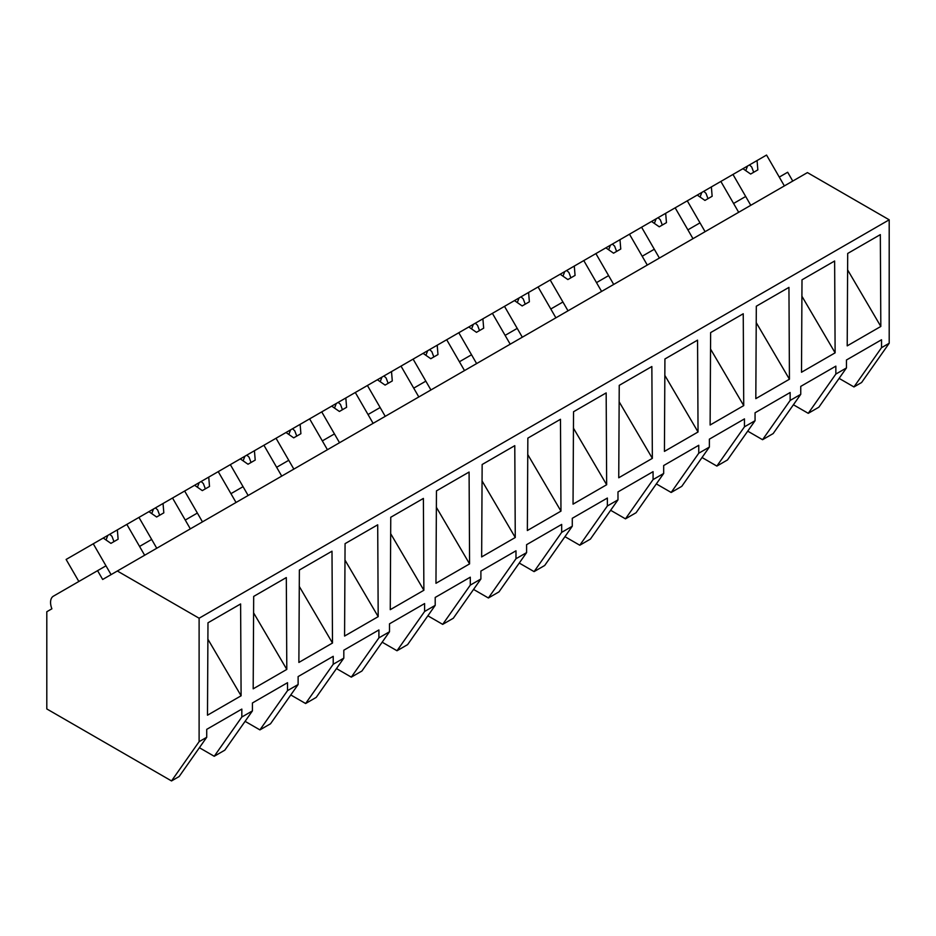 <?xml version="1.0" encoding="UTF-8"?>
<svg xmlns="http://www.w3.org/2000/svg" width="936" height="936" viewBox="0 0 936 936"><rect width="100%" height="100%" fill="white"/><g stroke="black" fill="none" stroke-linecap="round" stroke-linejoin="round"><path stroke-width="1.4" d="M792.757 181.057L787.667 172.247L779.278 177.091L784.368 185.913L766.549 155.06L757.06 160.547L757.844 169.884L750.649 174.037L742.938 168.691L732.97 174.447L750.777 205.3L745.688 196.478L733.578 203.475L738.668 212.285L720.86 181.444L732.97 174.447M839.112 378.378L853.948 386.942L861.6 382.52L889.2 343.255L889.2 219.808L807.429 172.598L102.667 579.478L97.578 570.668L53.364 596.197A13.572 7.839 60 0 0 51.889 608.798L46.8 611.735L46.8 708.938L171.522 780.94L199.111 741.675L199.111 618.228L117.339 571.007M889.2 219.808L199.111 618.228M171.522 780.94L179.139 776.541L206.727 737.275L199.111 741.675M206.727 737.275L206.727 729.355L241.827 709.09L241.827 717.023L252.427 710.892L252.427 702.971L287.516 682.707L287.516 690.639L295.179 686.217L298.116 684.52L298.116 676.588L333.216 656.323L333.216 664.256L343.816 658.137L343.816 650.204L378.904 629.951L378.904 637.872L384.228 634.807L389.505 631.753L389.505 623.821L424.605 603.568L424.605 611.489L429.916 608.423L435.205 605.37L435.205 597.449L470.293 577.184L470.293 585.117L477.957 580.694L480.893 578.986L480.893 571.065L515.982 550.801L515.982 558.733L526.594 552.614L526.594 544.682L561.682 524.417L561.682 532.35L569.345 527.927L572.282 526.231L572.282 518.298L607.37 498.046L607.37 505.966L612.694 502.901L617.982 499.847L617.982 491.915L653.071 471.662L653.071 479.583L658.394 476.518L663.671 473.464L663.671 465.543L698.759 445.279L698.759 453.211L706.423 448.789L709.371 447.08L709.371 439.159L744.459 418.895L744.459 426.828L752.123 422.405L755.059 420.709L755.059 412.776L790.148 392.512L790.148 400.444L800.748 394.325L800.748 386.392L835.848 366.14L835.848 374.061L841.172 370.995L846.448 367.942L846.448 360.009L881.537 339.756L881.537 347.677L889.2 343.255M847.209 345.864L880.823 326.453L880.331 234.62L847.7 253.457L847.209 345.864M756.311 306.224L788.943 287.387L789.434 379.22L755.82 398.631L756.311 306.224M743.734 405.604L743.242 313.759L710.623 332.608L710.12 425.014L743.734 405.604L710.529 349.023M835.123 352.837L834.631 261.004L802 279.841L801.508 372.247L835.123 352.837L801.918 296.256M664.431 451.386L698.045 431.987L697.554 340.142L664.923 358.979L664.431 451.386M527.845 438.13L560.477 419.293L560.968 511.126L527.354 530.536L527.845 438.13M573.043 504.153L573.534 411.746L606.165 392.909L606.657 484.743L573.043 504.153M652.357 458.359L651.854 366.526L619.234 385.363L618.743 477.769L652.357 458.359L619.141 401.778M345.068 543.652L377.699 524.815L378.191 616.648L344.577 636.059L345.068 543.652M390.265 609.675L390.757 517.269L423.388 498.432L423.879 590.265L390.265 609.675M435.965 583.292L436.457 490.885L469.088 472.048L469.579 563.893L435.965 583.292M481.654 556.92L482.145 464.513L514.777 445.665L515.268 537.51L481.654 556.92M298.876 662.442L332.491 643.032L331.999 551.199L299.368 570.036L298.876 662.442M253.188 688.826L253.679 596.419L286.311 577.57L286.802 669.415L253.188 688.826M207.979 622.791L240.611 603.954L241.102 695.799L207.488 715.198L207.979 622.791M853.948 386.942L881.537 347.677M846.448 367.942L818.848 407.207L808.248 413.326L793.412 404.761M808.248 413.326L835.848 374.061M847.606 269.872L880.823 326.453M252.427 710.892L224.827 750.157L219.55 753.211L214.227 756.276L241.827 717.023M214.227 756.276L199.391 747.712M207.897 639.206L241.102 695.799M78.846 581.49L66.117 559.459L93.261 543.793L111.068 574.634L105.979 565.824L97.578 570.668M145.618 542.938L139.558 546.437L144.647 555.247L126.84 524.394L138.949 517.409L156.757 548.25L151.667 539.44L145.618 542.938M790.148 400.444L762.559 439.709L773.159 433.579L800.748 394.325M762.559 439.709L747.724 431.145M705.089 231.683L699.999 222.862L687.89 229.858L692.979 238.668L675.16 207.827L687.281 200.831L705.089 231.683M744.459 426.828L716.859 466.081L722.183 463.016L727.459 459.962L755.059 420.709M756.23 322.639L789.434 379.22M716.859 466.081L702.035 457.517M659.389 258.055L654.311 249.245L642.19 256.242L647.279 265.052L629.472 234.211L641.581 227.214L659.389 258.055M698.759 453.211L671.17 492.465L676.494 489.399L681.771 486.346L709.371 447.08M671.17 492.465L656.335 483.9M613.7 284.439L608.611 275.629L604.89 277.77L596.501 282.625L601.591 291.435L583.783 260.582L595.893 253.597L613.7 284.439M653.071 479.583L625.47 518.848L633.134 514.426L636.07 512.729L663.671 473.464M664.841 375.394L698.045 431.987M625.47 518.848L610.646 510.284M568.012 310.822L562.922 302.012L550.801 308.997L555.89 317.819L538.083 286.966L550.192 279.981L568.012 310.822M607.37 505.966L579.782 545.232L590.382 539.113L617.982 499.847M579.782 545.232L564.946 536.667M522.311 337.206L517.222 328.384L505.112 335.38L510.202 344.191L492.394 313.349L504.504 306.353L522.311 337.206M561.682 532.35L534.082 571.615L541.745 567.193L544.693 565.484L572.282 526.231M573.452 428.161L606.657 484.743M534.082 571.615L519.258 563.051M476.623 363.589L471.533 354.767L459.412 361.764L464.502 370.574L446.694 339.733L458.804 332.736L476.623 363.589M515.982 558.733L488.393 597.987L493.717 594.922L498.993 591.868L526.594 552.614M527.752 454.545L560.968 511.126M488.393 597.987L473.557 589.423M430.923 389.961L425.833 381.151L413.724 388.147L418.813 396.958L401.006 366.116L413.115 359.12L430.923 389.961M470.293 585.117L442.693 624.37L453.305 618.251L480.893 578.986M482.063 480.928L515.268 537.51M442.693 624.37L427.869 615.806M385.234 416.344L380.145 407.534L376.424 409.675L368.024 414.531L373.113 423.341L355.306 392.488L367.427 385.503L385.234 416.344M424.605 611.489L397.004 650.754L404.668 646.331L407.605 644.635L435.205 605.37M436.363 507.3L469.579 563.893M397.004 650.754L382.169 642.19M339.534 442.728L334.445 433.918L322.335 440.903L327.425 449.725L309.617 418.872L321.727 411.887L339.534 442.728M378.904 637.872L351.304 677.137L361.916 671.018L389.505 631.753M390.675 533.684L423.879 590.265M351.304 677.137L336.48 668.573M293.846 469.111L288.756 460.29L276.646 467.286L281.724 476.096L263.917 445.255L276.038 438.259L293.846 469.111M333.216 664.256L305.616 703.521L313.279 699.098L316.216 697.39L343.816 658.137M344.974 560.067L378.191 616.648M305.616 703.521L290.78 694.957M248.145 495.495L243.056 486.673L230.946 493.67L236.036 502.48L218.228 471.639L230.338 464.642L248.145 495.495M287.516 690.639L259.916 729.893L265.239 726.827L270.527 723.774L298.116 684.52M299.286 586.451L332.491 643.032M259.916 729.893L245.092 721.34M202.457 521.867L197.367 513.057L185.258 520.053L190.336 528.863L172.528 498.022L184.649 491.026L202.457 521.867M253.586 612.834L286.802 669.415M757.06 160.547L742.938 168.691M749.479 164.923L751.702 166.994L753.679 172.282M747.513 166.058L745.758 170.656M720.86 181.444L711.372 186.919L712.144 196.267L704.948 200.421L697.25 195.074L687.281 200.831M711.372 186.919L697.25 195.074M703.79 191.295L706.013 193.366L707.99 198.666M701.824 192.442L700.069 197.028M675.16 207.827L665.672 213.303L666.455 222.651L659.26 226.804L651.55 221.458L641.581 227.214M665.672 213.303L651.55 221.458M658.09 217.679L660.313 219.749L662.29 225.049M656.124 218.813L654.369 223.411M629.472 234.211L619.983 239.686L620.755 249.034L613.56 253.188L605.861 247.841L595.893 253.597M619.983 239.686L605.861 247.841M612.401 244.062L614.624 246.133L616.602 251.433M610.436 245.197L608.681 249.795M583.783 260.582L574.283 266.07L575.067 275.406L567.871 279.56L560.173 274.225L550.192 279.981M574.283 266.07L560.173 274.225M566.701 270.445L568.924 272.516L570.901 277.816M564.736 271.58L562.992 276.178M538.083 286.966L528.594 292.453L529.366 301.79L522.171 305.943L514.472 300.596L504.504 306.353M528.594 292.453L514.472 300.596M521.013 296.829L523.236 298.9L525.213 304.188M519.047 297.964L517.292 302.562M492.394 313.349L482.894 318.825L483.678 328.173L476.482 332.327L468.784 326.98L458.804 332.736M482.894 318.825L468.784 326.98M475.312 323.201L477.535 325.272L479.524 330.572M473.347 324.347L471.604 328.934M446.694 339.733L437.206 345.209L437.978 354.557L430.782 358.71L423.084 353.363L413.115 359.12M437.206 345.209L423.084 353.363M429.624 349.584L431.847 351.655L433.824 356.955M427.658 350.719L425.903 355.317M401.006 366.116L391.517 371.592L392.289 380.94L385.094 385.094L377.395 379.747L367.427 385.503M391.517 371.592L377.395 379.747M383.935 375.968L386.147 378.039L388.136 383.339M381.958 377.103L380.215 381.701M355.306 392.488L345.817 397.975L346.601 407.312L339.405 411.466L331.695 406.13L321.727 411.887M345.817 397.975L331.695 406.13M338.235 402.351L340.458 404.422L342.436 409.722M336.27 403.486L334.515 408.084M309.617 418.872L300.128 424.359L300.901 433.696L293.705 437.849L286.006 432.502L276.038 438.259M300.128 424.359L286.006 432.502M292.547 428.735L294.758 430.806L296.747 436.094M290.569 429.87L288.826 434.468M263.917 445.255L254.428 450.731L255.212 460.079L248.017 464.233L240.306 458.886L230.338 464.642M254.428 450.731L240.306 458.886M246.847 455.107L249.07 457.177L251.047 462.478M244.881 456.253L243.126 460.84M218.228 471.639L208.74 477.114L209.512 486.463L202.316 490.616L194.618 485.269L184.649 491.026M208.74 477.114L194.618 485.269M201.158 481.49L203.369 483.561L205.358 488.861M199.181 482.625L197.438 487.223M172.528 498.022L163.039 503.498L163.823 512.846L156.628 517L148.918 511.653L138.949 517.409M163.039 503.498L148.918 511.653M155.458 507.874L157.681 509.945L159.658 515.245M153.492 509.008L151.737 513.607M126.84 524.394L117.351 529.881L118.123 539.218L110.928 543.371L103.229 538.036L93.261 543.793M117.351 529.881L103.229 538.036M109.769 534.257L111.981 536.328L113.97 541.628M107.804 535.392L106.049 539.99"/></g></svg>
